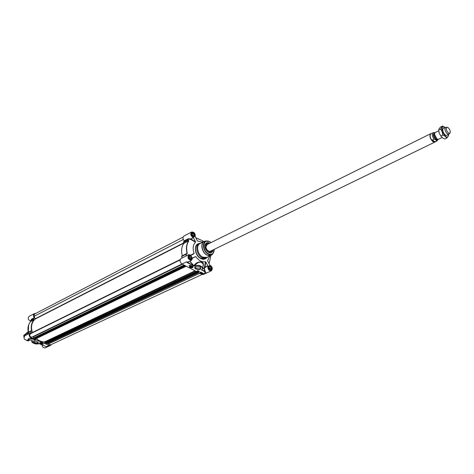 <?xml version="1.0" encoding="UTF-8"?>
<svg xmlns="http://www.w3.org/2000/svg" width="474" height="474" viewBox="0 0 474 474"><rect width="100%" height="100%" fill="white"/><g stroke="black" fill="none" stroke-linecap="round" stroke-linejoin="round"><path stroke-width="0.71" d="M190.809 267.117L190.584 266.779L191.034 266.566L191.929 267.034L190.809 267.117L190.868 266.643M206.107 245.579L206.771 245.846M192.586 258.134L195.715 256.523L192.669 257.862L191.573 260.327C188.137 259.669 187.212 257.779 188.794 254.662L180.991 258.52C179.421 260.232 179.764 262.069 182.022 264.024L201.853 274.345L203.464 274.464L211.357 270.802C212.98 268.728 212.465 266.821 209.81 265.079L207.553 260.724M195.715 256.523C198.713 260.694 201.983 262.43 205.515 261.731L204.442 267.271L204.863 267.579L205.858 262.009L207.843 265.89L204.442 267.271L203.885 268.124L204.318 268.373L204.863 267.579L207.843 265.89M193.499 237.847L195.472 241.704L190.986 239.133L193.297 237.67C190.667 235.963 190.115 234.085 191.644 232.035C194.21 231.976 195.418 233.516 195.27 236.656L197.374 240.934M191.644 232.035L183.924 236.04C182.597 237.237 182.697 238.831 184.214 240.816L183.515 242.303L187.621 240.205L188.605 239.133L190.767 239.465L195.513 242.178C192.936 244.756 192.468 248.494 194.115 253.394L190.927 255.024M181.655 256.339L186.762 253.72L181.655 256.339L182.046 257.998M184.273 241.254L188.379 239.151L187.621 240.205L188.445 240.745L183.865 243.079L183.515 242.303M187.271 253.27L182.223 255.741C181.044 250.669 181.589 246.545 183.859 243.375L188.658 240.928C186.395 244.104 185.861 248.246 187.052 253.341L186.91 253.922L187.271 253.27C186.081 248.198 186.614 244.086 188.865 240.928L187.633 239.897L183.527 242.001M201.094 243.02L199.276 243.435C194.838 245.271 196.769 255.213 202.09 257.749L206.463 258.081L207.902 256.89M204.857 241.219L199.987 243.577C195.786 245.313 197.617 254.716 202.647 257.115L206.782 257.429L211.629 255.018M210.598 251.7L211.694 250.586M206.854 244.063L206.877 244.051C204.809 247.262 205.722 249.863 209.627 251.86L210.628 251.688M190.044 267.484C192.142 268.077 193.114 267.81 192.948 266.684L189.499 266.435L190.044 267.484M200.49 267.235L200.721 267.739C200.158 269.025 198.636 269.25 196.165 268.414L195.223 267.366L195.602 266.643M195.803 268.971C200.105 269.967 201.604 269.345 200.295 267.105L195.335 266.773C194.364 267.46 194.518 268.195 195.803 268.971M209.745 243.209C207.15 241.983 205.55 242.789 204.958 245.621C204.887 248.394 205.971 250.598 208.204 252.239L208.477 252.399C210.96 253.436 212.482 252.612 213.045 249.928M212.731 250.082L211.161 252.506L208.359 252.287L206.86 251.084M205.046 247.398L204.975 245.775L206.557 243.126L209.431 243.363M203.073 265.908C205.26 260.587 196.805 260.771 194.156 265.476L194.447 265.701C198.41 261.482 201.343 261.044 203.257 264.373L202.825 268.023C201.373 265.606 198.582 264.83 194.447 265.701L194.156 265.476M189.837 261.174L193.967 265.778L186.448 261.867L187.526 262.821L188.853 261.648M187.526 262.821L194.459 266.157C198.179 264.219 205.426 268.041 201.361 269.771L201.752 269.665M201.853 274.345L205.923 272.449L205.07 271.122L204.727 271.359L205.923 272.449L201.361 269.771M211.357 270.802C208.874 270.796 207.713 269.25 207.873 266.163M205.858 262.009L205.515 261.731M207.571 260.86L209.792 255.984M193.297 237.67L190.785 238.949L188.32 238.712L184.214 240.816M202.973 242.084L197.628 241.082M188.794 254.662L191.3 255.196M191.182 255.202L193.961 253.774L191.306 255.19M186.389 255.853L185.938 254.491L186.91 253.922M181.595 256.624L185.79 254.289L186.181 255.954M188.658 240.442L188.445 240.745L188.865 240.928M183.865 243.079L183.859 243.375M195.513 242.178L195.472 241.704M190.767 239.465L190.785 238.949L190.767 239.465M188.729 238.689L188.379 239.151L188.32 238.712M193.961 253.774L194.115 253.394M188.966 265.57L191.058 265.517M189.351 265.908L192.9 266.121L189.369 265.784M197.137 270.992L198.565 271.732L199.394 271.347M197.954 270.855L198.381 271.021L197.699 271.146L198.381 271.021M197.634 271.01L198.061 270.909M198.019 271.164L198.624 271.14M198.274 271.442L198.825 271.252M198.553 271.863L197 271.057L197.966 270.601L199.518 271.406L198.565 271.732M200.775 272.645L201.207 272.562M201.859 273.587L199.874 272.55L200.84 272.1L202.825 273.137L201.859 273.587L202.7 273.071M200.01 272.485L201.871 273.457M201.734 273.036L202.12 273.042M201.723 273.142L202.108 273.231M200.348 272.42L200.78 272.343M200.686 272.627L200.235 272.455L200.739 272.514M200.804 272.479L201.314 272.526M200.751 272.68L201.225 272.597L200.751 272.686M201.089 272.941L201.646 272.751M201.42 273.101L202.422 273.16M200.318 272.455L200.798 272.372L200.318 272.467M193.268 265.825L193.493 265.476L189.636 261.269M201.705 269.588L201.557 269.925M194.459 266.157L194.02 265.985M192.693 236.804L194.014 236.882L194.666 235.697L193.185 232.935C190.815 233.018 190.655 234.31 192.693 236.804M193.961 236.2L192.758 236.319L191.733 234.986L191.917 233.534L193.125 233.421L194.144 234.754L193.961 236.2M193.635 237.119L194.672 235.762L194.613 234.974M193.83 233.445L193.137 232.888L191.52 232.995M192.663 236.2L191.816 234.357M192.871 236.307L192.989 235.347L191.857 234.026M193.125 233.421L191.97 234.014M194.144 234.754L192.989 235.347M189.807 259.551C190.927 259.989 191.597 259.598 191.81 258.36L190.311 255.569C187.9 255.705 187.734 257.032 189.807 259.551M191.093 258.899L189.867 259.047L188.83 257.702L189.019 256.209L190.246 256.067L191.283 257.406L191.093 258.899M190.702 259.853L191.822 258.419L191.733 257.512M191.117 256.256L190.264 255.516L188.634 255.64M189.76 258.911L188.919 256.997M189.979 259.035L190.115 257.98L188.966 256.653M190.246 256.067L189.079 256.635M191.283 257.406L190.115 257.98M209.686 270.02L210.948 270.073L211.6 268.942L210.136 266.074C207.813 266.24 207.659 267.555 209.686 270.02M210.924 269.368L209.745 269.528L208.726 268.207L208.898 266.726L210.083 266.566L211.096 267.887L210.924 269.368M210.521 270.316L211.611 269.001L211.582 268.219M210.847 266.655L210.089 266.027L208.56 266.121M209.597 269.333L208.809 267.496M209.792 269.522L209.917 268.438L208.85 267.123M210.083 266.566L208.904 267.117M211.096 267.887L209.917 268.438M205.094 245.105L205.74 243.826L206.8 243.091L209.318 243.423L207.796 242.925L206.504 243.15L207.819 242.925L209.348 243.411M212.642 250.124L211.108 252.529L212.63 250.13C212.263 251.872 211.327 252.731 209.798 252.719L208.702 252.452M207.831 244.157L207.411 244.199C204.881 246.883 205.568 249.348 209.467 251.611L211.126 250.864M208.4 243.879L206.877 244.051M190.459 267.289C192.083 267.662 192.651 267.431 192.16 266.584L190.281 266.447L190.459 267.289M190.335 267.046L190.335 266.424M192.266 266.666L192.112 267.271M191.934 266.584L192.083 267.289L190.489 267.176C190.074 266.459 190.554 266.264 191.934 266.584M191.478 267.247L191.555 266.666M40.859 343.33L40.906 342.945L41.724 343.289L40.859 343.33L40.942 342.951M41.422 343.431L41.493 343.069M51.512 344.402L50.611 345.339L49.083 345.333L30.851 337.695C28.831 336.161 28.618 334.614 30.206 333.056L31.16 332.855L30.976 331.154L28.126 332.582L28.416 333.945L28.067 332.813L30.893 331.397M30.792 320.294L33.595 319.014L33.879 319.66L30.786 321.236L30.816 320.436L30.609 321.568L33.855 319.909C31.503 322.77 30.733 326.337 31.551 330.603L28.298 332.221C27.486 327.972 28.262 324.423 30.609 321.568L30.573 321.609M28.446 333.927L28.185 332.535L30.976 331.154M42.636 343.259L41.99 342.797L39.709 342.773C40.64 343.928 41.611 344.088 42.636 343.259L42.63 343.377M37.944 342.169L37.985 342.364C37.541 343.081 36.385 343.146 34.519 342.566L33.607 341.327M37.073 341.659L33.352 341.434C30.988 343.016 40.166 344.562 37.997 342.216L37.073 341.659M32.226 339.052L32.54 338.874M45.297 346.21L44.923 346.038M32.25 340.77L32.665 340.919L32.256 340.747M28.564 339.236L32.404 340.836M30.206 333.056L24.986 335.639C23.279 338.371 24.032 339.905 27.237 340.237L28.961 339.396M33.595 319.014L34.353 317.693C33.026 316.087 33.032 314.724 34.365 313.616L35.657 313.474M34.365 313.616L29.169 316.306C27.581 318.155 27.984 319.707 30.366 320.969L30.727 321.011M34.353 317.693L31.574 319.121L31.562 319.512M28.636 325.022L28.292 332.434M28.162 332.547L28.262 332.256C27.451 328.014 28.227 324.459 30.585 321.591M33.624 318.753L30.846 320.175L31.598 319.488L34.377 318.066M42.091 344.882C42.316 347.152 43.383 348.129 45.303 347.803L50.611 345.339M41.908 344.083L43.241 344.053M43.407 344.124L40.053 343.715L43.407 344.124M33.636 339.799L34.969 340.356L35.485 340.107M34.513 340.083L35.023 340.083M34.282 339.988L34.821 339.911M34.175 339.751L34.484 339.775M34.946 340.468L33.506 339.864L34.158 339.55L35.597 340.154L34.969 340.356M31.859 338.851L32.167 338.821M32.268 339.348L30.407 338.572L31.053 338.252L32.919 339.034L32.487 339.141M30.537 338.507L32.291 339.236M32.262 339.023L32.57 338.993M31.77 338.821L32.137 338.709M31.551 338.46L30.721 338.472L31.539 338.531M30.899 338.477L31.349 338.501L30.899 338.477M30.917 338.323L31.219 338.323M31.355 338.525L30.905 338.501L31.355 338.525M32.173 338.791L31.758 338.874L32.185 338.726M45.006 346.073L39.745 343.875M32.339 340.806L28.126 339.023L30.851 337.695M41.706 342.933L40.296 342.85C40.847 343.686 41.434 343.786 42.05 343.14L41.706 342.933M42.068 343.158L41.931 343.454M40.343 343.146L40.343 342.826M40.705 343.401L41.902 343.472L40.705 343.401M31.965 337.127L181.986 264.006L31.965 337.127C29.69 336.901 29.139 335.805 30.318 333.832L32.374 332.517C30.632 326.805 31.598 322.296 35.283 318.984L34.098 316.324L34.584 314.031L183.088 237.113M33.844 338.359L33.37 338.11L33.233 336.504M35.171 338.347L35.224 337.707M34.993 338.454L185.352 265.754L34.993 338.454L34.946 338.869L35.366 339.011L186.211 266.204M45.314 343.176L44.846 342.921L44.633 341.867C41.653 341.955 38.886 340.847 36.326 338.549M46.618 343.164L46.707 342.536M46.446 343.259L197.8 272.236L46.446 343.259L46.405 343.674L46.813 343.816L198.659 272.686M202.114 274.464L50.428 344.906L48.36 343.97L47.992 343.265M27.486 334.253L26.485 334.893M27.468 333.074L25.88 333.815L25.069 335.598M27.919 339.905L29.732 339.722M24.761 335.77L24.488 335.148L26.935 332.659L27.492 332.825M29.856 339.775L29.021 340.557L27.859 339.935M26.935 332.659L23.7 335.539L23.937 337.103M26.591 340.409L28.227 340.942L29.021 340.557M24.488 335.148L23.7 335.539M438.746 130.777L435.168 132.548L434.545 133.609C434.498 135.635 435.286 137.401 436.915 138.906L438.474 139.285L442.1 137.519M434.883 132.767L434.042 132.489M434.824 141.767L433.195 141.4L432.395 140.174L433.947 139.101C435.57 139.344 436.4 139.972 436.441 140.985L434.824 141.767L432.329 139.895M433.775 132.542L430.842 133.745C429.426 135.831 430.131 138.414 432.963 141.513L434.877 141.969L437.117 140.885L438.136 139.374M431.109 133.615L430.665 133.733C429.219 135.854 429.942 138.491 432.833 141.655L434.782 142.123L435.15 141.839M445.993 127.322L445.548 127.411C444.416 129.112 445.009 131.245 447.326 133.816L448.884 134.213L449.228 133.911M448.368 132.945L449.885 133.194C450.667 131.576 450.099 129.728 448.173 127.654L446.964 127.245C445.75 128.573 446.218 130.474 448.368 132.945M442.817 129.467C442.746 131.505 443.54 133.307 445.193 134.859L445.59 135.12M445.204 127.583L444.31 126.955L442.017 127.299L442.159 131.802L445.246 136.37L446.259 136.945L447.373 137.033L448.037 136.577L448.54 134.379M448.576 134.367L448.517 135.688L446.822 138.1L445.246 136.37L442.811 135.043L442.159 131.802L440.654 128.987L442.52 126.043L440.53 127.032L439.173 128.709L438.657 129.977L439.309 133.206L438.948 131.932M442.52 126.043L444.944 127.37M439.309 133.206L440.808 136.02L442.989 138.165L444.819 139.072L446.822 138.1M442.811 135.043L440.808 136.02M440.654 128.987L438.657 129.977M205.876 241.041L204.181 241.473C199.987 243.209 201.835 252.648 206.871 255.071L211.013 255.397L212.393 254.319M210.995 242.593L209.597 241.586L205.331 241.1C200.176 241.639 201.45 252.298 207.031 254.971C208.981 255.954 210.64 255.865 212.008 254.716L212.85 253.845L214.301 249.324M211.031 242.575L209.674 241.61L206.534 240.976C201.663 241.485 202.878 251.552 208.145 254.076C209.988 255.006 211.552 254.929 212.85 253.845L214.331 249.306M210.942 242.617L209.715 241.764C203.068 237.776 201.539 250.396 208.323 253.756C212.026 255.148 213.999 253.679 214.242 249.348M203.619 241.758L202.671 240.928M196.088 237.895L202.487 240.691L203.696 241.716M210.521 256.932L210.444 255.67M202.742 268.61L203.903 268.349L204.727 271.359L201.651 269.718M205.07 271.122L204.318 268.373L202.807 268.367M191.573 260.327L188.172 261.98L186.448 261.867L182.022 264.024M210.521 255.634L210.598 257.222L209.028 263.769L210.598 257.222L210.219 255.776M189.908 259.728C192.58 259.545 192.77 258.057 190.477 255.255C187.799 255.427 187.609 256.92 189.908 259.728M188.332 257.637L189.013 255.338L190.364 255.433C192.118 256.967 192.391 258.407 191.17 259.74L189.831 259.645L188.936 258.869M209.798 270.204C212.376 269.996 212.542 268.515 210.302 265.766C207.719 265.967 207.553 267.443 209.798 270.204M208.187 267.875L208.921 265.843L210.189 265.938C211.919 267.478 212.18 268.906 210.971 270.216L209.715 270.121L208.939 269.475M192.799 236.976C195.424 236.858 195.608 235.406 193.351 232.627C190.72 232.734 190.536 234.186 192.799 236.976M191.212 234.772L191.869 232.704L193.238 232.805C194.944 234.304 195.229 235.708 194.079 237L192.717 236.899L192.011 236.33M206.463 258.081L205.195 258.691L200.822 258.36C195.501 255.83 193.576 245.905 198.013 244.063L199.276 243.435M198.867 243.636C193.339 244.294 194.707 255.699 200.703 258.537C202.789 259.574 204.572 259.491 206.054 258.277M202.777 268.491L201.521 269.783M207.565 244.294C203.405 244.851 207.873 253.946 210.853 250.995M207.867 250.853L209.36 251.445L210.338 251.25M207.049 244.548L205.852 246.747M207.31 244.223L206.249 244.572M209.828 251.86L210.835 251.173M210.349 251.789L211.173 250.841M207.879 244.134L206.628 244.205M190.157 267.431C192.527 267.934 193.262 267.585 192.355 266.376C189.979 265.873 189.25 266.222 190.157 267.431M189.796 266.192L189.772 267.158M192.628 267.52L192.847 266.578M31.248 332.576L30.532 332.932M28.002 334.146L28.12 331.51M27.919 334.188L28.096 331.367M27.516 334.389L28.043 331.006L27.504 334.395M45.314 346.257L46.055 346.743L49.083 345.333M30.816 320.436L31.574 319.121M30.739 320.774L30.366 320.969M39.834 343.911L38.821 343.662C36.391 344.954 29.749 342.192 32.469 341.013M38.821 343.662L38.969 343.662C35.811 344.474 33.387 343.733 31.699 341.434L32.214 340.759M41.908 342.832C39.917 342.447 39.419 342.678 40.42 343.537C42.405 343.928 42.903 343.691 41.908 342.832M42.393 343.632L42.571 343.17M39.869 342.655L39.846 343.146M34.098 316.324L183.314 239.465M183.764 242.854L35.319 318.694M183.882 243.121L35.283 318.984M180.114 259.592L32.374 332.517M180.025 259.918L32.291 332.789M180.013 260.007L30.318 333.832M182.437 264.237L33.429 336.789M183.989 265.049L33.37 338.11M184.196 265.156L33.453 338.24M184.57 265.351L33.79 338.383M184.629 265.381L35.26 337.719M184.718 265.428L35.289 337.784M185.737 265.955L34.916 338.809M185.832 266.009L34.946 338.869M186.199 266.198L35.289 339.011M195.063 270.814L44.633 341.867M195.549 271.063L44.882 342.145M196.479 271.549L44.846 342.921M196.686 271.655L44.929 343.058M197.054 271.845L45.267 343.2M197.16 271.904L46.736 342.595M198.197 272.443L46.375 343.614M198.286 272.491L46.405 343.674M198.653 272.68L46.742 343.816M199.767 273.261L48.36 343.97M434.516 134.189L436.773 138.793M436.039 138.029L434.67 135.238M437.484 139.243L435.867 139.036C433.84 136.814 433.337 134.966 434.344 133.478L434.593 133.354M434.605 133.324C432.987 134.415 433.366 136.376 435.742 139.214L437.514 139.255M437.923 139.368L437.075 140.091L435.754 139.605C432.892 136.026 432.561 133.798 434.765 132.933M436.441 140.985L437.117 140.885M434.676 132.661L433.076 132.643C431.802 133.917 432.092 136.074 433.947 139.101M203.393 241.87L202.487 240.691L195.762 237.835M191.17 259.74L189.89 259.645C188.125 258.069 187.834 256.63 189.013 255.338M210.971 270.216L209.775 270.121C208.039 268.539 207.754 267.117 208.921 265.843M194.079 237L192.782 236.899C191.01 235.057 190.708 233.658 191.869 232.704M207.251 244.471C203.784 245.348 207.707 253.335 210.521 251.137M189.493 266.696C189.641 267.923 190.821 268.006 193.037 266.951L193.042 266.903M30.721 321.147L30.757 320.365M30.721 321.165L30.591 321.579M39.135 343.656L44.953 346.073M45.557 346.417L44.965 346.079M31.74 341.244L31.871 340.616M39.721 342.88L40.403 343.537C41.955 343.851 42.696 343.786 42.63 343.36L42.642 343.318M184.587 265.363L33.826 338.383M185.334 265.748L35.011 338.424M186.246 266.222L35.366 339.011M197.071 271.857L45.297 343.2M197.782 272.23L46.464 343.235M198.695 272.704L46.813 343.816M27.48 334.2L25.128 335.361M210.237 251.297L434.782 142.123M206.948 244.596L430.665 133.733M444.956 136.127L448.884 134.213M441.626 129.355L445.548 127.411M446.964 127.245L445.738 127.346M449.885 133.194L449.056 134.101"/></g></svg>
